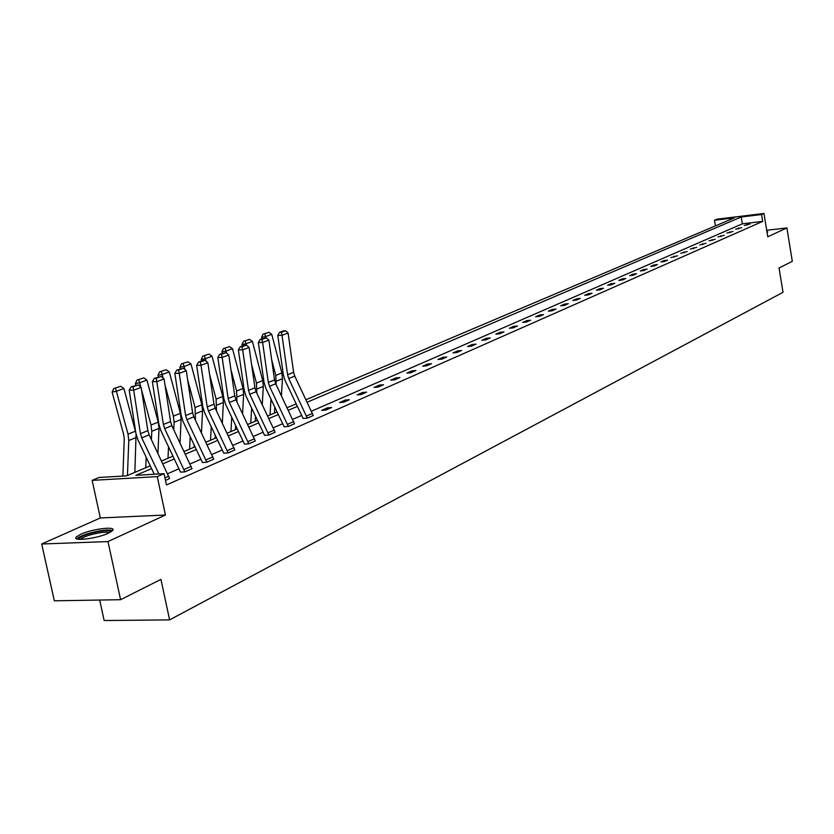 <?xml version="1.0" encoding="UTF-8"?>
<svg xmlns="http://www.w3.org/2000/svg" width="834" height="834" viewBox="0 0 834 834"><rect width="100%" height="100%" fill="white"/><g stroke="black" fill="none" stroke-linecap="round" stroke-linejoin="round"><path stroke-width="1.25" d="M108.41 533.197C96.994 538.691 71.568 541.704 76.248 537.033L80.637 534.292C92.136 528.86 117.052 525.889 112.621 530.518L108.41 533.197M715.416 225.899L714.467 220.239L716.979 219.186L763.954 213.473L767.76 236.773L786.9 227.932L792.3 261.334L779.05 268.006L783.011 292.307L169.604 619.891L160.941 579.38L120.607 599.698L54.335 600.814L41.7 544.008L107.972 541.568L165.434 515.026L157.272 476.61L92.147 480.384L99.079 477.486L126.57 475.87L150.256 465.82M120.607 599.698L107.972 541.568M786.9 227.932L766.707 230.288M766.894 231.466L767.77 231.925L767.051 232.415M165.434 515.026L100.32 517.956L41.7 544.008M100.32 517.956L92.147 480.384M99.673 600.053L104.156 620.527L169.604 619.891M735.671 229.225L741.666 227.64L735.671 229.225M718.064 236.929L724.204 235.292L718.064 236.929M699.757 244.946L706.064 243.257L699.757 244.946M680.721 253.275L687.195 251.534L680.721 253.275M664.135 260.531L660.903 261.939L664.344 261.563L664.135 260.531L667.565 260.145L664.344 261.563M640.272 270.967L643.754 270.591L647.111 269.121L643.629 269.497L640.272 270.967M618.745 280.391L622.289 280.005L625.781 278.473L622.258 278.848L618.745 280.391M596.3 290.211L599.886 289.836L603.545 288.23L599.959 288.606L596.3 290.211M572.843 300.469L576.492 300.094L580.308 298.426L576.669 298.791L572.843 300.469M548.324 311.197L552.025 310.832L556.017 309.07L552.327 309.445L548.324 311.197M522.668 322.424L526.421 322.06L530.612 320.225L526.859 320.59L522.668 322.424M495.782 334.184L499.597 333.829L503.986 331.901L500.181 332.266L495.782 334.184M467.593 346.527L471.471 346.162L476.068 344.15L472.2 344.505L467.593 346.527M437.986 359.475L441.926 359.12L446.763 357.004L442.833 357.359L437.986 359.475M406.867 373.09L410.87 372.746L415.947 370.515L411.965 370.859L406.867 373.09M374.112 387.424L378.167 387.091L383.525 384.745L379.47 385.079L374.112 387.424M339.574 402.541L343.702 402.217L349.352 399.736L345.234 400.059L339.574 402.541M303.128 418.48L307.308 418.136L288.71 378.542L287.563 374.727L282.007 335.299L277.774 335.351L283.331 374.737L285.061 380.44L303.128 418.48M307.308 418.136L313.271 415.52L307.319 418.178M264.587 435.348L268.84 435.004L249.731 394.273L248.532 390.364L242.673 349.853L238.368 349.894L244.237 390.343L246.02 396.202L264.587 435.348M268.84 435.004L275.147 432.241L268.85 435.046M223.783 453.196L228.099 452.872L208.437 410.943L207.207 406.909L201.004 365.271L196.636 365.282L202.839 406.867L204.695 412.903L223.783 453.196M228.099 452.872L234.802 449.985L228.109 452.925M180.509 472.138L184.898 471.836L164.652 428.613L163.37 424.464L156.802 381.628L152.361 381.618L158.929 424.391L160.847 430.605L180.509 472.138M184.898 471.836L192.008 468.76L184.898 471.877M151.59 468.614L135.879 475.328L164.058 473.67L166.456 484.94L762.672 221.396L742.354 223.825L311.499 411.162M301.752 415.405L292.682 419.346M282.736 423.672L273.333 427.759M263.179 432.179L253.411 436.422M243.048 440.925L232.915 445.335M222.334 449.933L211.805 454.52M200.994 459.211L190.058 463.975M179.008 468.771L167.644 473.722M165.476 480.342L169.604 478.539L165.486 480.394M202.464 462.526L206.822 462.213L186.868 419.648L185.617 415.551L179.237 373.33L174.827 373.33L181.218 415.499L183.094 421.618L202.464 462.526M206.822 462.213L213.713 459.19L206.832 462.255M244.477 444.147L248.772 443.813L229.381 402.488L228.172 398.516L222.146 357.452L217.799 357.473L223.835 398.485L225.66 404.438L244.477 444.147M248.772 443.813L255.277 441.009L248.772 443.855M284.123 426.799L288.345 426.455L269.497 386.298L268.319 382.431L262.616 342.472L258.342 342.513L264.055 382.431L265.817 388.217L284.123 426.799M288.345 426.455L294.485 423.766L288.356 426.497M321.601 410.401L325.76 410.088L331.567 407.534L327.418 407.857L321.601 410.401M357.067 394.878L361.164 394.555L366.668 392.136L362.582 392.47L357.067 394.878M390.698 380.168L394.732 379.824L399.945 377.541L395.931 377.875L390.698 380.168M422.629 366.199L426.591 365.855L431.553 363.676L427.592 364.02L422.629 366.199M452.977 352.918L456.876 352.563L461.598 350.499L457.699 350.853L452.977 352.918M481.864 340.282L485.701 339.918L490.194 337.947L486.358 338.312L481.864 340.282M509.386 328.242L513.171 327.877L517.455 325.99L513.671 326.355L509.386 328.242M535.647 316.743L539.369 316.378L543.455 314.585L539.744 314.96L535.647 316.743M560.719 305.776L564.399 305.4L568.298 303.691L564.639 304.066L560.719 305.776M584.697 295.288L588.314 294.913L592.046 293.266L588.439 293.641L584.697 295.288M607.642 285.249L611.207 284.863L614.783 283.299L611.228 283.675L607.642 285.249M629.618 275.627L633.131 275.251L636.561 273.75L633.058 274.125L629.618 275.627M650.697 266.411L654.148 266.025L657.442 264.587L653.992 264.962L650.697 266.411M670.911 257.56L677.479 255.798L670.911 257.56M690.333 249.064L696.724 247.354L690.333 249.064M708.994 240.901L715.228 239.233L708.994 240.901M726.946 233.04L733.023 231.435L726.946 233.04M744.23 225.482L750.152 223.919L744.23 225.482M164.058 473.67L157.272 476.61M763.954 213.473L761.546 214.526L741.228 216.986L307.225 402.197M762.672 221.396L761.546 214.526M297.446 406.377L288.345 410.255M278.368 414.519L268.934 418.543M258.748 422.89L248.949 427.071M238.555 431.501L228.391 435.848M217.778 440.373L207.218 444.876M196.376 449.505L185.398 454.186M174.327 458.919L162.911 463.787M306.026 399.694L734.483 217.81L714.467 220.239M161.598 461.004L173.013 456.156M184.095 451.455L195.083 446.784M205.935 442.187L216.496 437.694M227.119 433.19L237.304 428.864M247.708 424.454L257.508 420.284M267.704 415.957L277.149 411.954M287.136 407.711L296.237 403.844M742.354 223.825L741.228 216.986M327.689 409.233L327.418 407.857M345.505 401.425L345.234 400.059M362.842 393.815L362.582 392.47M379.731 386.413L379.47 385.079M396.181 379.189L395.931 377.875M412.215 372.162L411.965 370.859M427.832 365.302L427.592 364.02M443.073 358.62L442.833 357.359M457.939 352.104L457.699 350.853M472.43 345.745L472.2 344.505M486.587 339.532L486.358 338.312M500.4 333.475L500.181 332.266M513.89 327.553L513.671 326.355M527.078 321.768L526.859 320.59M539.952 316.128L539.744 314.96M552.535 310.602L552.327 309.445M564.847 305.202L564.639 304.066M576.878 299.927L576.669 298.791M588.637 294.767L588.439 293.641M600.157 289.711L599.959 288.606M611.426 284.769L611.228 283.675M622.445 279.932L622.258 278.848M633.246 275.199L633.058 274.125M643.817 270.56L643.629 269.497M654.169 266.015L653.992 264.962M674.247 257.185L674.081 256.174M683.984 252.9L683.817 251.91M693.534 248.699L693.377 247.74M702.895 244.581L702.739 243.643M712.08 240.546L711.923 239.619M721.076 236.585L720.93 235.678M729.906 232.696L729.76 231.81M738.58 228.881L738.434 228.016M747.076 225.149L746.941 224.294M158.919 473.973L141.738 437.86L140.435 433.649L133.68 390.187L129.197 390.166L135.963 433.565L137.923 439.872L154.269 474.244M169.604 478.539L149.161 434.868L147.858 430.678L141.165 387.414L133.68 390.187L133.002 386.83L138.256 384.901L131.209 386.82L133.002 386.83M131.209 386.82L129.197 390.166M141.165 387.414L138.256 384.901M120.711 386.298L113.737 388.54L120.711 386.298L123.901 388.529L135.838 432.721M136.067 434.18L134.858 472.357M123.901 388.529L116.364 391.292L128.019 434.149L128.77 440.519L127.446 475.505M115.436 388.227L116.364 391.292L112.11 392.074L113.737 388.54M122.879 476.089L124.256 439.101L123.755 434.858L112.11 392.074M191.997 468.718L171.846 425.705L170.574 421.577L164.069 378.938L156.802 381.628L156.125 378.323L161.212 376.457L154.342 378.323L156.125 378.323M154.342 378.323L152.361 381.618M164.069 378.938L161.212 376.457M213.713 459.19L193.853 416.823L192.602 412.757L186.284 370.723L179.237 373.33L178.549 370.087L183.48 368.263L176.777 370.087L178.549 370.087M176.777 370.087L174.827 373.33M186.284 370.723L183.48 368.263M143.802 377.885L136.995 380.064L143.802 377.885L146.93 380.085L158.272 422.119L159.002 428.374L157.928 453.3M141.551 389.885L151.037 424.986L151.778 431.272L151.423 439.622M146.93 380.085L139.622 382.764L140.79 387.091M138.684 379.751L139.622 382.764L135.4 383.557L136.995 380.064M135.827 385.131L135.4 383.557M145.752 467.728L146.179 457.24M166.206 369.723L159.565 371.849L166.206 369.723L169.281 371.891L180.405 413.32L181.103 419.492L180.019 442.885M164.965 384.818L173.378 416.114L174.087 422.306L173.753 429.719M172.596 455.301L172.555 456.354M169.281 371.891L162.192 374.497L163.172 378.167M161.243 371.537L162.192 374.497L157.991 375.279L159.565 371.849M158.408 376.832L157.991 375.279M167.999 458.283L168.51 446.701M78.782 539.306L78.782 539.014C80.658 536.356 87.09 533.896 98.047 531.644C105.741 530.361 110.015 530.455 110.88 531.904M109.39 532.728C107.555 531.967 103.781 532.082 98.058 533.062C89.092 534.855 83.244 536.95 80.523 539.337L80.481 539.389M112.527 530.622C110.224 529.715 105.553 529.861 98.516 531.07C87.403 533.291 80.158 535.876 76.77 538.837L76.749 538.868M234.792 449.943L215.224 408.201L213.994 404.188L207.854 362.738L201.004 365.271L200.306 362.081L205.101 360.319L203.35 360.33L198.555 362.092L200.306 362.081M198.555 362.092L196.636 365.282M207.854 362.738L205.101 360.319M187.952 361.8L181.468 363.874L187.952 361.8L190.976 363.947L201.88 404.782L202.558 410.86L201.474 432.815M187.64 379.751L195.062 407.492L195.427 420.138M194.228 444.991L194.124 447.201M190.976 363.947L184.085 366.47L184.898 369.504M183.136 363.561L184.085 366.47L179.925 367.252L181.468 363.874M180.332 368.784L179.925 367.252M189.589 449.119L190.194 436.526M255.267 440.967L235.97 399.83L234.761 395.879L228.787 354.992L222.146 357.452L221.437 354.314L226.087 352.605L219.696 354.325L221.437 354.314M219.696 354.325L217.799 357.473M228.787 354.992L226.087 352.605M209.073 354.106L202.735 356.128L209.073 354.106L212.034 356.222L222.751 396.484L223.397 402.488L222.313 423.078M209.626 374.695L216.121 399.121L216.486 410.86M215.235 435.035L215.068 438.309M212.034 356.222L205.352 358.672L205.998 361.112M204.393 355.816L205.352 358.672L201.213 359.454L202.735 356.128M201.62 360.966L201.213 359.454M210.564 440.216L211.263 426.685M275.147 432.241L256.121 391.699L254.933 387.8L249.126 347.465L242.673 349.853L241.954 346.767L246.478 345.109L244.758 345.12L240.234 346.788L241.954 346.767M240.234 346.788L238.368 349.894M249.126 347.465L246.478 345.109M229.6 346.631L223.397 348.602L229.6 346.631L232.509 348.716L243.017 388.425L243.643 394.346L242.569 413.664M230.935 369.66L236.585 390.99L236.95 401.884M235.657 425.413L235.417 429.666M232.509 348.716L226.014 351.093L226.504 352.97M225.044 348.289L226.014 351.093L221.907 351.885L223.397 348.602M222.303 353.376L221.907 351.885M230.955 431.564L231.727 417.177M294.485 423.766L275.71 383.786L274.542 379.939L268.892 340.147L262.616 342.472L261.897 339.438L266.286 337.822L260.187 339.459L261.897 339.438M260.187 339.459L258.342 342.513M268.892 340.147L266.286 337.822M249.543 339.365L243.486 341.294L249.543 339.365L252.4 341.419L262.72 380.596L263.325 386.444L262.262 404.563M251.597 364.656L256.465 383.087L256.83 393.179M255.506 416.093L255.204 421.264M252.4 341.419L246.082 343.744L246.447 345.109M245.113 340.97L246.082 343.744L242.006 344.525L243.486 341.294M242.402 345.995L242.006 344.525M250.763 423.151L251.639 407.972M313.271 415.52L294.767 376.103L293.61 372.308L288.105 333.037L282.007 335.299L281.277 332.307L285.551 330.744L283.862 330.764L279.588 332.339L281.277 332.307M279.588 332.339L277.774 335.351M288.105 333.037L285.551 330.744M268.934 332.297L263.012 334.184L268.934 332.297L271.748 334.33L281.882 372.975L282.465 378.751L281.412 395.733M271.665 359.673L275.793 375.394L276.169 384.745M274.813 407.065L274.449 413.101M271.748 334.33L265.598 336.582L265.931 337.822M264.628 333.861L265.598 336.582L261.553 337.363L263.012 334.184M261.939 338.812L261.553 337.363M270.039 414.967L270.998 399.059M141.738 437.86L149.161 434.868M140.435 433.649L147.858 430.678M164.944 477.851L168.802 476.172M135.473 431.178L128.019 434.149M136.223 437.527L128.77 440.519M164.652 428.613L171.846 425.705M163.37 424.464L170.574 421.577M184.095 469.49L191.205 466.383M186.868 419.648L193.853 416.823M185.617 415.551L192.602 412.757M206.04 459.899L212.931 456.896M158.272 422.119L151.037 424.986M159.002 428.374L151.778 431.272M180.405 413.32L173.378 416.114M181.103 419.492L174.087 422.306M208.437 410.943L215.224 408.201M207.207 406.909L213.994 404.188M227.338 450.6L234.031 447.681M201.88 404.782L195.062 407.492M202.558 410.86L195.75 413.601M229.381 402.488L235.97 399.83M228.172 398.516L234.761 395.879M248.011 441.572L254.516 438.726M222.751 396.484L216.121 399.121M223.397 402.488L216.777 405.147M249.731 394.273L256.121 391.699M248.532 390.364L254.933 387.8M268.1 432.794L274.417 430.042M243.017 388.425L236.585 390.99M243.643 394.346L237.221 396.932M269.497 386.298L275.71 383.786M268.319 382.431L274.542 379.939M287.615 424.277L293.756 421.587M262.72 380.596L256.465 383.087M263.325 386.444L257.08 388.946M288.71 378.542L294.767 376.103M287.563 374.727L293.61 372.308M306.589 415.978L312.562 413.372M281.882 372.975L275.793 375.394M282.465 378.751L276.388 381.19M79.313 539.348L78.782 539.014"/></g></svg>
